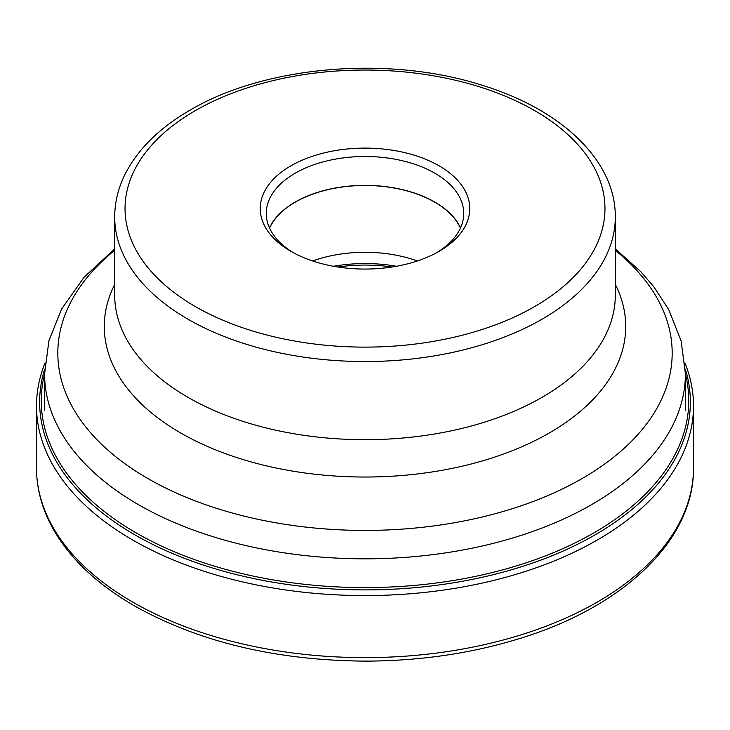 <?xml version="1.0" encoding="UTF-8"?>
<svg xmlns="http://www.w3.org/2000/svg" width="730" height="730" viewBox="0 0 730 730"><rect width="100%" height="100%" fill="white"/><g stroke="black" fill="none" stroke-linecap="round" stroke-linejoin="round"><path stroke-width="1.09" d="M45.05 362.929A328.5 189.654 0 0 0 36.5 405.916A328.5 189.654 0 0 0 132.714 540.027A328.5 189.654 0 0 0 490.715 581.135A328.5 189.654 0 0 0 693.5 405.916A328.5 189.654 0 0 0 684.95 362.929M615.308 295.175A250.308 144.513 180 0 1 601.748 342.096A250.308 144.513 180 0 1 541.998 397.357A250.308 144.513 180 0 1 128.252 342.096A250.308 144.513 180 0 1 114.692 295.175L114.692 217.029A250.308 144.513 0 0 0 269.16 350.528A250.308 144.513 0 0 0 541.915 319.265A250.308 144.513 0 0 0 541.998 319.22A250.308 144.513 0 0 0 615.308 217.029L615.308 295.175M439.077 251.348A104.755 60.48 180 0 1 290.923 251.348A104.755 60.48 180 0 1 290.923 165.82A104.755 60.48 180 0 1 439.077 165.82A104.755 60.48 180 0 1 439.077 251.348L439.077 251.348M293.122 252.58A98.733 57.004 180 0 1 266.267 213.507A98.733 57.004 180 0 1 295.185 173.192A98.733 57.004 180 0 1 434.815 173.192A98.733 57.004 180 0 1 463.732 213.507A98.733 57.004 180 0 1 436.878 252.58M460.511 227.942A98.733 57.004 0 0 0 434.815 202.064A98.733 57.004 0 0 0 339.167 187.355A98.733 57.004 0 0 0 269.489 227.942M269.58 228.143A98.55 56.894 180 0 1 295.312 202.137A98.55 56.894 180 0 1 390.933 187.482A98.55 56.894 180 0 1 460.42 228.143M417.332 260.975A98.55 56.894 0 0 0 312.668 260.975M693.5 467.966A328.5 189.654 180 0 1 490.715 643.185A328.5 189.654 180 0 1 132.714 602.077A328.5 189.654 180 0 1 36.5 467.966C36.546 486.837 41.053 505.215 50.023 523.118C66.466 555.202 94.608 582.786 134.429 605.864C199.299 642.181 276.579 660.604 366.268 661.125C420.069 660.887 470.804 653.487 518.464 638.905C623.311 607.269 694.349 540.072 693.5 467.966L693.5 405.916M44.667 369.124A325.37 187.847 0 0 0 134.931 534.871A325.37 187.847 0 0 0 515.471 568.597A325.37 187.847 0 0 0 685.333 369.124M685.415 373.906A323.755 186.916 180 0 1 510.051 567.785A323.755 186.916 180 0 1 136.072 532.845A323.755 186.916 180 0 1 44.585 373.906M114.692 248.903L84.178 277.117L61.594 309.055L48.928 340.7L44.585 373.833A320.415 184.991 0 0 0 242.378 544.744A320.415 184.991 0 0 0 591.574 504.649A320.415 184.991 0 0 0 685.415 373.833L685.415 410.68M615.308 250.271A307.184 177.353 180 0 1 582.212 478.478A307.184 177.353 180 0 1 166.668 488.507A307.184 177.353 180 0 1 114.692 250.271M114.692 284.408A260.71 150.517 0 0 0 232.204 456.04A260.71 150.517 0 0 0 549.352 432.945A260.71 150.517 0 0 0 615.308 284.408M534.597 306.591A239.96 138.536 0 0 0 534.679 306.545A239.96 138.536 0 0 0 534.716 110.641A239.96 138.536 0 0 0 195.403 110.577A239.96 138.536 0 0 0 195.321 110.622A239.96 138.536 0 0 0 195.284 306.518A239.96 138.536 0 0 0 534.597 306.591M396.49 266.267A108.149 62.442 0 0 0 333.51 266.267M338.054 267.025A108.642 62.725 180 0 1 391.946 267.025M36.5 405.916L36.5 467.966M685.415 373.833L681.127 340.883L668.598 309.401L653.824 286.78L640.803 271.679L615.308 248.903M114.692 217.029C114.738 202.119 118.296 187.646 125.387 173.612C138.207 148.82 159.797 127.65 190.147 110.111C264.826 65.8 388.296 55.334 481.216 84.981C560.914 109.026 615.81 160.418 615.308 217.029M44.585 373.833L44.585 410.68"/></g></svg>
